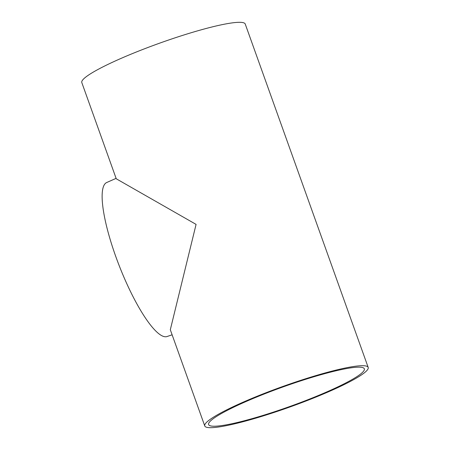 <?xml version="1.0" encoding="UTF-8"?>
<svg xmlns="http://www.w3.org/2000/svg" width="450" height="450" viewBox="0 0 450 450"><rect width="100%" height="100%" fill="white"/><g stroke="black" fill="none" stroke-linecap="round" stroke-linejoin="round"><path stroke-width="0.67" d="M265.146 393.637A82.716 10.35 160.3 0 0 208.603 424.581A82.716 10.35 160.3 0 0 307.806 399.752A82.716 10.35 160.3 0 0 364.348 368.814A82.716 10.35 160.3 0 0 265.146 393.637M368.196 367.436L245.244 24.047A86.799 10.856 160.3 0 0 141.142 50.096A86.799 10.856 160.3 0 0 81.804 82.564L116.252 178.779L196.082 224.393L170.308 329.743L204.756 425.953A86.799 10.856 160.3 0 0 308.858 399.904A86.799 10.856 160.3 0 0 368.196 367.436A86.799 10.856 160.3 0 0 264.094 393.486A86.799 10.856 160.3 0 0 204.756 425.953M116.1 178.357L106.718 182.509A82.716 18.9 68.6 0 0 115.734 256.399A82.716 18.9 68.6 0 0 167.062 336.532L172.119 334.8"/></g></svg>
